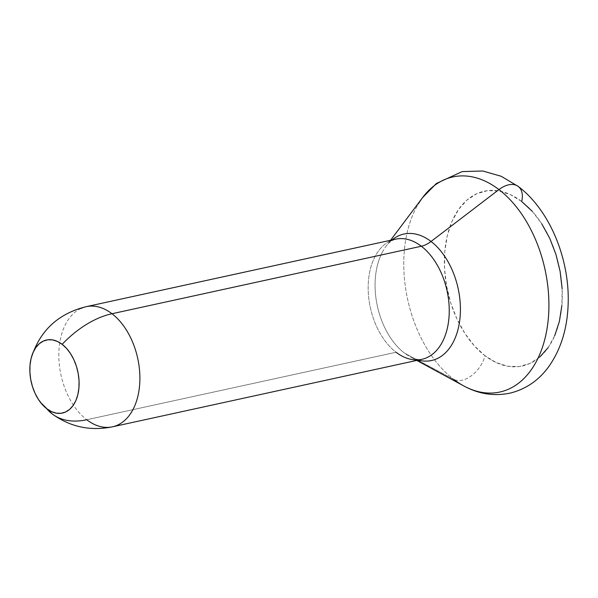 <?xml version="1.0" encoding="UTF-8"?>
<svg xmlns="http://www.w3.org/2000/svg" width="598" height="598" viewBox="0 0 598 598"><rect width="100%" height="100%" fill="white"/><g stroke="black" fill="none" stroke-linecap="round" stroke-linejoin="round"><path stroke-width="0.45" stroke-dasharray="2.99 2.24" d="M413.136 358.292A64.726 41.329 77.7 0 1 404.45 353.074A64.726 41.329 77.7 0 1 386.159 246.152A64.726 41.329 77.7 0 1 392.019 239.955M80.962 308.456A61.489 39.266 -102.3 0 0 58.94 359.861A61.489 39.266 -102.3 0 0 86.732 419.744A61.489 39.266 77.7 0 1 58.821 355.608A61.489 39.266 77.7 0 1 86.254 306.662M390.569 240.269L386.159 246.152C388.558 242.683 391.705 240.359 395.607 239.17A61.489 39.266 -102.3 0 0 368.174 288.116A61.489 39.266 -102.3 0 0 396.085 352.252L86.732 419.744L396.085 352.252A61.489 39.266 -102.3 0 0 421.814 359.323C417.778 359.869 413.951 359.062 410.325 356.909A64.726 41.329 77.7 0 1 404.45 353.074L453.733 379.394L404.45 353.074A64.726 41.329 77.7 0 1 383.826 249.598M422.622 197.542A110.084 70.295 -102.3 0 0 453.733 379.394A110.084 70.295 77.7 0 1 418.66 203.402M539.717 357.103L529.963 363.457L519.184 366.552L507.799 366.26L496.243 362.605L484.956 355.713A89.453 57.116 -102.3 0 0 559.362 321.492A89.453 57.116 -102.3 0 0 521.695 201.489A89.453 57.116 -102.3 0 0 447.289 235.709A89.453 57.116 -102.3 0 0 484.956 355.713A23.875 14.673 -52.6 0 1 471.702 375.529A23.875 14.673 -52.6 0 1 453.733 379.394A23.875 14.673 127.4 0 0 471.702 375.529A23.875 14.673 127.4 0 0 484.956 355.713L474.378 345.868L464.908 333.43L456.917 318.891L450.713 302.805L446.527 285.784L444.523 268.487L444.777 251.579L447.289 235.709L451.946 221.492L458.584 209.464L466.933 200.098L476.688 193.745L487.467 190.657L498.852 190.949L510.408 194.604L521.695 201.489A23.875 14.673 127.4 0 0 518.137 186.359M532.272 211.341L541.743 223.772M562.127 288.722L561.873 305.623M554.705 335.71L548.067 347.737M453.733 379.394A110.084 70.295 -102.3 0 0 463.719 385.912M418.234 360.101A64.726 41.329 77.7 0 1 410.325 356.909L416.784 360.415M52.213 413.958A85.963 52.826 127.4 0 0 86.732 419.744A61.489 39.266 -102.3 0 0 117.754 425.029M390.315 240.957A61.489 39.266 -102.3 0 0 368.293 292.37A61.489 39.266 -102.3 0 0 396.085 352.252"/><path stroke-width="0.9" d="M396.085 352.252A61.489 39.266 -102.3 0 0 427.107 357.537A61.489 39.266 -102.3 0 0 449.128 306.124A61.489 39.266 -102.3 0 0 421.336 246.241A23.875 14.673 127.4 0 0 431.038 241.472A64.726 41.329 77.7 0 1 460.258 314.757A64.726 41.329 77.7 0 1 423.855 361.057M31.029 358.733C39.468 331.045 57.879 313.688 86.254 306.662A61.489 39.266 77.7 0 1 111.983 313.733A61.489 39.266 77.7 0 1 139.895 377.869A61.489 39.266 77.7 0 1 112.461 426.815A61.489 39.266 77.7 0 1 86.732 419.744A85.963 52.826 -52.6 0 1 52.213 413.958A85.963 52.826 -52.6 0 1 46.794 408.755A37.382 23.868 77.7 0 1 38.444 399.486A37.382 23.868 77.7 0 1 31.029 358.71A37.382 23.868 77.7 0 1 62.147 344.306A85.963 52.826 -52.6 0 1 111.983 313.733A61.489 39.266 -102.3 0 0 80.962 308.456M40.567 402.476L52.138 413.906C70.243 426.972 90.358 431.278 112.461 426.815L421.814 359.323A61.489 39.266 -102.3 0 0 449.248 310.377A61.489 39.266 -102.3 0 0 421.336 246.241L111.983 313.733L421.336 246.241A61.489 39.266 -102.3 0 0 395.607 239.17L86.254 306.662M418.66 203.402A110.084 70.295 77.7 0 1 498.949 189.588L431.038 241.472A64.726 41.329 77.7 0 0 392.019 239.955A64.726 41.329 77.7 0 1 431.038 241.472L498.949 189.588A110.084 70.295 -102.3 0 0 422.622 197.542L390.569 240.269M518.137 186.359A23.875 14.673 127.4 0 0 498.949 189.588A23.875 14.673 -52.6 0 1 518.137 186.359A23.875 14.673 -52.6 0 1 521.695 201.489L532.272 211.341M541.743 223.772L549.734 238.318L555.938 254.404L560.124 271.425L562.127 288.722M561.873 305.623L559.362 321.492L554.705 335.71M548.067 347.737L539.717 357.103M422.622 197.542L436.398 183.474L462.172 171.596L482.788 170.998L501.244 176.29L518.257 186.449C550.138 210.414 570.2 260.152 568.1 305.331C567.143 329.184 560.722 349.591 548.822 366.544C538.962 380.156 526.247 388.969 510.692 392.976C494.509 396.519 478.849 394.164 463.719 385.912A110.084 70.295 -102.3 0 0 546.736 330.41A110.084 70.295 -102.3 0 0 498.949 189.588A110.084 70.295 77.7 0 1 547.29 327.106A110.084 70.295 77.7 0 1 468.503 388.266A110.084 70.295 77.7 0 1 453.733 379.394M390.315 240.957A61.489 39.266 -102.3 0 1 421.336 246.241A23.875 14.673 -52.6 0 0 431.038 241.472A64.726 41.329 77.7 0 1 459.922 318.779A64.726 41.329 77.7 0 1 418.234 360.101M117.754 425.029A61.489 39.266 -102.3 0 0 139.775 373.615A61.489 39.266 -102.3 0 0 111.983 313.733A85.963 52.826 127.4 0 0 62.147 344.306A37.382 23.868 77.7 0 1 77.89 394.456A37.382 23.868 77.7 0 1 46.794 408.755A85.963 52.826 127.4 0 0 52.213 413.958M62.147 344.306L57.43 341.436L52.602 339.903L47.847 339.784L43.34 341.077L39.266 343.73L35.775 347.64L33.002 352.671L31.059 358.613L30.005 365.243L29.9 372.307L30.737 379.536L32.486 386.644L35.08 393.372L38.422 399.442L42.376 404.644L46.794 408.755L51.51 411.633L56.339 413.166L61.101 413.285L65.601 411.992L69.682 409.338L73.173 405.422L75.946 400.398L77.89 394.456L78.936 387.825L79.048 380.762L78.211 373.533L76.462 366.425L73.868 359.697L70.527 353.62L66.572 348.425L62.147 344.306M463.719 385.912L416.784 360.415"/></g></svg>
